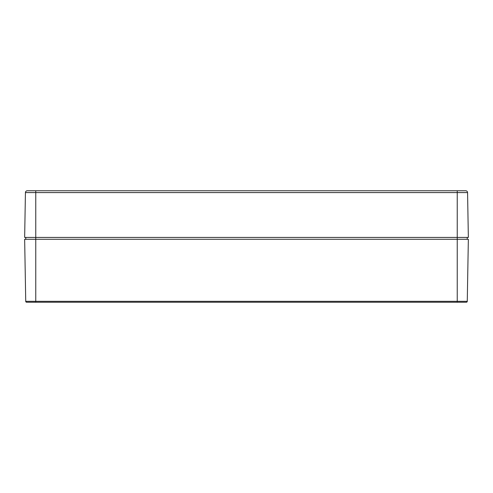 <?xml version="1.0" encoding="UTF-8"?>
<svg xmlns="http://www.w3.org/2000/svg" width="493" height="493" viewBox="0 0 493 493"><rect width="100%" height="100%" fill="white"/><g stroke="black" fill="none" stroke-linecap="round" stroke-linejoin="round"><path stroke-width="0.74" d="M24.65 239.278L468.35 239.278L467.265 301.328L468.35 239.278L457.239 239.278L457.239 301.328L467.265 301.328A0.924 0.924 0 0 1 466.341 302.24A0.924 0.924 0 0 0 467.265 301.328A0.924 0.924 0 0 1 466.341 302.24L457.239 302.24L457.239 239.278L35.761 239.278L35.761 301.328L457.239 301.328L35.761 301.328L35.761 239.278L24.65 239.278L25.735 301.328L35.761 301.328L25.735 301.328L24.65 239.278M467.265 301.328L457.239 301.328L457.239 302.24L35.761 302.24L35.761 301.328L35.761 302.24L26.659 302.24A0.924 0.924 0 0 1 25.735 301.328A0.924 0.924 0 0 0 26.659 302.24L466.341 302.24M25.759 239.278L25.796 237.429L25.759 239.278M35.761 239.278L35.761 237.429L35.761 239.278M457.239 239.278L457.239 237.429L457.239 239.278M467.241 239.278L467.204 237.429L467.241 239.278M457.239 190.76L27.281 190.76A1.855 1.855 0 0 0 25.433 192.578L24.65 237.429L25.433 192.578A1.855 1.855 0 0 1 27.281 190.76L35.761 190.76L35.761 192.578L25.433 192.578L35.761 192.578L35.761 237.429L35.761 190.76L457.239 190.76L457.239 192.578L35.761 192.578L457.239 192.578L457.239 237.429L457.239 190.76L465.719 190.76A1.855 1.855 0 0 1 467.567 192.578L457.239 192.578L467.567 192.578L468.35 237.429L467.567 192.578A1.855 1.855 0 0 0 465.719 190.76L457.239 190.76M24.65 237.429L468.35 237.429L24.65 237.429"/></g></svg>

